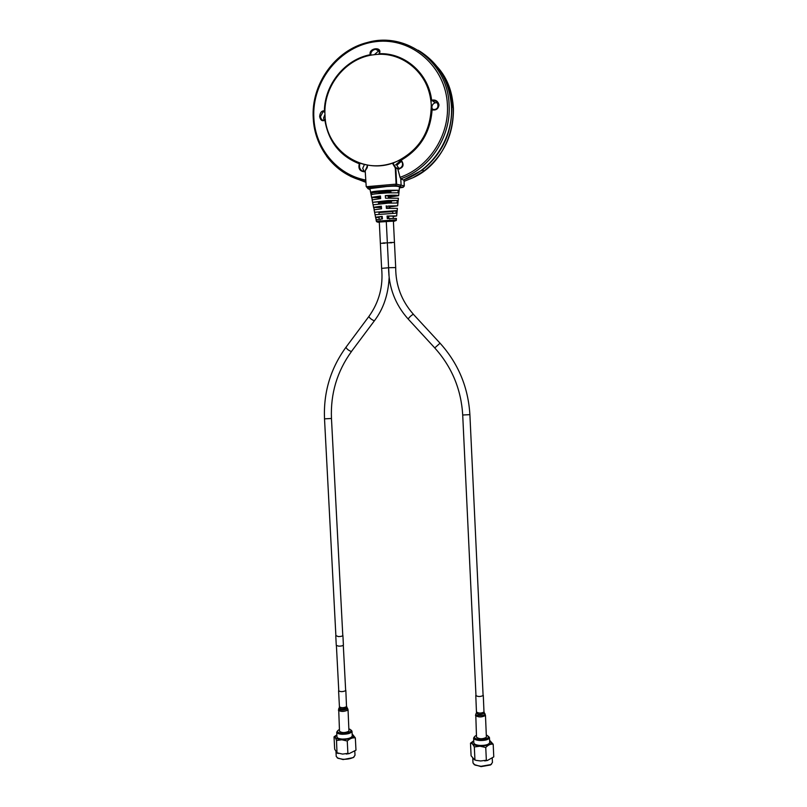 <?xml version="1.0" encoding="UTF-8"?>
<svg xmlns="http://www.w3.org/2000/svg" width="807" height="807" viewBox="0 0 807 807"><rect width="100%" height="100%" fill="white"/><g stroke="black" fill="none" stroke-linecap="round" stroke-linejoin="round"><path stroke-width="1.21" d="M325.009 115.381C325.746 151.464 364.794 176.804 397.215 161.249C419.701 149.749 431.049 131.006 431.261 105.011C430.444 74.758 402.945 50.7 374.478 54.684C346.082 57.408 322.911 86.309 325.009 115.381M357.753 162.409C370.786 167.301 383.95 166.918 397.246 161.259C419.731 149.769 431.079 131.027 431.291 105.031C430.171 88.488 423.504 75.182 411.298 65.115M396.499 181.605L395.965 181.706M396.903 165.193L401.573 161.138M372.289 199.662L371.603 197.332L380.45 196.01L380.672 198.572L372.118 199.894M371.886 197.554L372.34 199.642M380.601 197.735L371.936 197.564M380.49 196.535C377.293 196.918 377.313 197.14 380.551 197.19M378.473 202.254L391.334 201.387M391.365 201.851L379.441 202.708M385.302 195.637L387.743 195.445C393.846 195.042 397.478 195.123 398.638 195.687L389.7 197.049L388.369 196.615L389.499 196.545C393.332 196.01 392.737 195.819 387.703 195.97L385.302 195.637L385.524 198.189L398.386 198.219L397.891 203.293M379.502 203.798L379.421 202.184M374.236 209.649L373.58 207.278L381.338 206.219L381.56 208.771L374.095 209.82M373.802 207.449L374.277 209.628M381.449 207.53L373.863 207.46M381.368 206.562L381.186 206.572C377.696 206.965 377.777 207.167 381.418 207.177M378.967 212.251L396.197 210.98M392.767 211.636L378.987 212.564M396.893 213.441L397.145 210.909M392.747 211.232L392.838 213.139M381.812 218.979L381.691 216.619L379.058 217.022L379.159 219.181M381.721 217.174L382.286 217.154M376.173 219.625L375.558 217.224L382.215 216.397L382.437 218.929L376.062 219.746M375.729 217.345L376.223 219.605M379.078 217.487L375.78 217.355M382.236 216.579L381.691 216.619M390.013 242.483L394.462 242.453L390.013 242.483M388.591 267.712L395.702 267.571L393.402 221.168L386.291 221.532L388.591 267.712C388.681 287.413 395.208 304.521 408.171 319.027L408.271 319.148M391.788 242.796L387.35 242.816M383.002 242.947L387.36 242.877L383.002 242.947M386.301 221.612L379.3 222.036L381.62 268.358L388.581 267.753M384.818 243.26L380.369 243.29M376.344 221.168L396.277 219.918C396.933 220.735 394.895 221.088 390.154 220.987L390.195 221.007C395.067 220.805 396.136 220.926 393.413 221.38M388.823 218.465L388.702 216.105L387.067 216.034L396.661 215.933L393.18 216.548M393.261 218.243L393.16 216.155L388.702 216.105M396.277 219.907L396.419 218.465L387.279 218.576L387.067 216.034M387.663 216.195L387.774 218.546M396.227 210.647L395.975 213.189L375.073 214.733L374.569 212.251L396.227 210.647L374.569 212.251L374.075 209.77M378.957 211.928L379.058 214.077M388.944 208.216L388.863 206.632L389.993 206.562C393.826 206.057 393.231 205.886 388.207 206.037L397.649 205.815L389.821 206.905L389.842 208.156M396.661 215.933L397.397 208.347L386.402 208.398L386.19 205.856M387.158 206.138L387.269 208.337M388.863 206.632L389.821 206.905M397.226 200.459L372.592 202.305L388.177 200.56L397.226 200.459L396.973 203.011L388.399 203.112L373.086 204.827L372.592 202.345M378.453 201.901L378.554 203.868M391.415 202.94L391.314 200.913M389.7 197.049L389.71 197.886M388.429 197.967L388.369 196.615M371.119 194.921L370.615 192.348C372.33 191.178 382.447 190.785 387.299 190.321L398.204 190.26L397.962 192.812L387.521 192.883C382.589 193.347 372.642 193.741 371.109 194.84L371.603 197.332M398.204 190.26L370.635 192.439M390.911 192.681L390.82 190.845M398.638 195.687L399.495 186.82C398.063 186.114 393.887 186.003 386.967 186.478L369.868 188.616L370.615 192.348M390.87 192.026L378.957 192.893M430.888 100.461L431.634 100.209C435.508 99.443 437.959 101.016 438.998 104.95C438.342 108.915 436.042 110.549 432.088 109.843L431.321 109.651M370.968 55.209L370.796 53.666C371.23 51.366 372.834 49.883 375.608 49.247C378.251 49.328 379.502 50.488 379.351 52.727L379.129 54.362M379.209 51.275L375.608 49.247C378.927 49.338 380.057 50.881 378.997 53.857M378.281 51.255L374.367 54.694M370.393 55.3L370.231 54.715C368.234 47.865 382.821 46.16 379.361 53.706C404.953 52.697 428.537 73.447 431.634 100.209L432.259 100.663C435.528 100.361 437.555 101.833 438.342 105.092C438.181 107.513 436.96 108.985 434.65 109.52L431.342 109.157M325.372 119.547L324.575 120.021C322.427 120.747 321.075 119.597 320.49 116.581L323.183 111.527L324.636 111.346L324.394 110.791C324.747 84.442 344.922 59.425 370.231 54.715L370.847 54.846M365.662 180.032C337.084 174.726 315.103 148.095 313.862 117.883C311.673 81.285 340.332 45.485 376.143 41.601C411.913 37.162 445.908 66.87 447.421 104.89C449.297 136.222 428.497 167.543 400.05 177.318L400.786 178.791L403.339 180.011C432.239 170.085 453.373 138.31 451.466 106.484C449.539 81.487 438.433 62.724 418.147 50.226M325.423 119.89L324.878 120.193C322.205 121.504 320.46 120.304 319.653 116.581C320.056 112.617 321.64 110.69 324.394 110.791L324.949 110.892M365.218 171.165C362.313 171.609 360.406 170.267 359.519 167.13L359.69 163.115M370.05 189.524L368.103 188.777L366.217 186.538L365.248 171.82C360.013 171.619 358.036 168.925 359.317 163.76C339.969 156.094 328.489 141.568 324.878 120.193L324.565 120.021M359.902 163.871L360.305 163.327M364.441 164.487L362.706 168.34L364.139 171.377M324.928 112.385L323.183 111.527L324.575 111.316M324.969 114.443L323.557 118.024L324.222 120.152M365.248 171.82L365.278 172.345M404.025 180.435L404.226 186.114M396.57 182.997L396.035 183.118M366.378 186.71L396.086 184.137L395.955 185.56L403.137 187.335L399.394 187.91M402.804 187.123L403.954 185.781L396.388 184.208M348.17 175.018L365.773 182.2M419.67 51.134C439.24 63.743 449.943 82.264 451.779 106.675C452.142 132.862 442.256 154.026 422.122 170.166L403.671 179.89M365.732 181.373C336.731 175.835 314.508 148.781 313.247 118.185C310.947 84.422 335.056 50.185 367.659 42.418C406.345 31.261 448.188 62.795 449.126 105.102C451.042 137.029 429.788 168.915 400.786 178.791L401.089 184.864L399.949 186.235M400.05 177.318L397.74 168.724L395.823 167.957L396.62 184.127M400.655 159.594L402.592 163.468C402.461 166.292 401.725 167.836 400.403 168.078L397.558 168.33L395.652 167.563L393.463 163.962L393.574 162.711M432.068 109.409L432.088 109.843C430.434 132.318 420.144 149.093 401.22 160.169C404.509 164.991 403.369 167.967 397.79 169.097M400.343 159.766L400.867 160.361M401.17 160.654L399.606 161.007L396.903 165.445L399.294 169.117M392.898 162.953L392.848 163.942L395.289 167.967L395.652 167.563M437.515 102.761L435.195 102.782C433.026 103.589 431.916 105.162 431.866 107.513L432.764 109.994M430.968 101.107L431.654 100.794M395.289 167.967L396.086 184.137M367.437 187.849L395.955 185.56M366.207 186.548L365.208 170.943M365.773 182.291L350.672 176.44M437.394 66.951C447.169 78.703 452.505 92.502 453.413 108.34C453.766 134.113 444.032 154.944 424.21 170.822L413.154 177.641L404.095 181.343M437.394 66.961C447.169 78.703 452.505 92.502 453.413 108.34M395.601 164.88L400.958 160.442M378.987 193.559L378.917 192.177L371.623 192.752L371.956 194.437M378.917 192.177L390.84 191.37M389.035 275.621L388.702 268.913M395.702 267.571L395.702 267.571C395.652 285.244 401.533 300.799 413.355 314.246C411.156 315.456 409.442 317.06 408.171 319.027L434.832 347.999M476.423 735.399L475.384 735.873C473.245 737.739 474.859 738.96 480.215 739.535C487.539 739.182 489.91 737.84 487.337 735.51L486.409 735.157M488.467 736.347L489.456 737.568C488.891 739.525 485.784 740.513 480.115 740.533C476.191 740.261 474.032 739.424 473.618 738.042L474.486 736.68M473.85 742.833L473.85 742.934C474.264 744.336 476.433 745.184 480.357 745.466C486.016 745.446 489.123 744.447 489.688 742.46L489.466 737.669M489.587 740.271L493.188 744.236C490.656 743.802 488.185 744.891 485.753 747.494L479.983 746.203L474.324 746.959C472.973 744.195 471.692 742.944 470.501 743.186L473.749 740.765M474.617 759.881L476.251 760.386L474.617 759.881L471.096 755.786L470.501 743.186M474.93 759.669L474.324 746.959M476.251 760.386L480.679 760.971L486.349 760.234L485.753 747.494M486.349 760.234L487.388 760.497L493.773 756.885L493.188 744.236M472.993 762.918L474.99 765.056L480.982 766.307L490.848 764.602L492.441 762.484L492.25 758.469M491.544 764.128L490.454 764.996L481.093 766.62L474.032 764.511M339.414 729.589L338.355 730.113C336.428 731.798 337.75 732.867 342.329 733.331C349.764 732.907 352.336 731.576 350.046 729.316L349.048 728.983M351.075 730.053L352.003 731.162C351.287 733.18 347.999 734.229 342.158 734.289C338.829 734.067 337.023 733.371 336.711 732.201L337.518 730.9M336.963 736.872L336.963 736.952C337.265 738.143 339.081 738.839 342.4 739.071C348.251 739 351.529 737.951 352.255 735.903L352.003 731.243M352.145 733.856L355.342 737.901C352.598 737.477 349.895 738.516 347.252 741.018L341.825 739.777L336.519 740.513C335.611 737.891 334.784 736.68 334.037 736.892L334.673 749.128L337.003 753.042L336.519 740.513M334.159 736.71L336.852 734.874M337.165 752.84L342.582 754.091L347.898 753.365L347.252 741.018M347.898 753.365L349.128 753.627L355.978 750.167L355.342 737.901M336.237 756.431L338.032 758.308L342.925 759.276C347.373 759.387 350.924 758.711 353.577 757.228L355.009 755.241L354.808 751.388M354.192 756.774L353.194 757.632L343.086 759.569L337.205 757.864M338.748 690.399L338.587 690.772C340.443 691.952 342.804 691.912 345.678 690.651L345.628 689.975M339.505 731.233L339.505 731.283C341.986 733.038 345.134 732.998 348.947 731.152L348.039 709.615M336.277 645.398L338.799 646.175C341.522 646.125 343.056 645.721 343.399 644.964L342.935 635.926M335.883 635.603L338.304 636.582C341.018 636.531 342.551 636.138 342.904 635.412L342.773 635.19M475.959 695.089L475.787 695.483C477.895 696.834 480.367 696.844 483.201 695.513L483.08 694.898M476.513 737.144L476.513 737.205C479.328 739.212 482.626 739.252 486.389 737.316L485.471 715.234M379.32 222.308C376.788 222.218 377.192 222.026 380.521 221.713L390.195 221.007M380.147 220.563L380.521 221.713M389.831 219.857L390.154 220.987L380.48 221.683C377.757 222.258 376.385 222.066 376.334 221.128M382.548 201.457L382.558 202.103M365.42 170.67L367.589 165.122M367.185 165.052L367.377 166.181L365.359 170.257C367.266 168.239 367.871 166.504 367.165 165.052M365.732 181.424C349.582 177.923 336.519 169.49 326.553 156.134M404.025 180.344L404.297 185.993L403.127 187.325L404.317 186.003L404.055 180.385M396.519 182.13L395.995 182.231M449.933 93.441L452.283 107.19M441.631 73.114C448.581 83.545 452.434 95.206 453.191 108.118M469.835 414.647L462.714 415.01M483.111 695.634L469.896 414.707C468.231 387.279 458.285 363.453 440.057 343.197L434.751 347.908C451.849 366.963 461.17 389.327 462.714 415.03L475.989 695.816M439.966 343.106L413.325 314.246M351.559 351.398L351.459 351.539C337.094 371.381 330.436 393.695 331.465 418.47L324.515 418.853L335.904 636.087M374.468 320.702L351.388 351.559C348.503 350.409 346.697 348.967 345.981 347.242C330.547 368.496 323.395 392.363 324.515 418.853M389.135 277.568C388.268 294.646 383.345 309.061 374.377 320.813L374.317 320.833C371.482 319.562 369.667 318.129 368.86 316.505C379.119 302.232 383.375 286.182 381.62 268.358M473.759 740.907C470.451 743.509 472.539 745.244 480.024 746.102C490.041 745.607 493.238 743.751 489.597 740.544M336.862 735.046C333.755 737.437 335.43 738.98 341.896 739.676C352.195 739.061 355.615 737.205 352.155 734.088M346.667 706.347L346.889 707.89C342.975 709.414 340.443 709.333 339.313 707.618L339.434 706.791C341.29 708.032 343.651 707.991 346.516 706.68L345.83 690.318M339.182 707.88L338.829 708.556C340.12 710.513 343.005 710.614 347.474 708.859L347.04 707.426M338.395 710.17L338.405 710.21C340.877 711.875 344.024 711.824 347.847 710.069L347.635 708.304M475.484 715.426L475.484 715.486C478.299 717.383 481.597 717.413 485.37 715.557L485.057 713.852M475.858 713.872C474.375 715.809 483.998 716.283 484.987 714.316L484.442 712.944M476.382 712.914C477.966 714.75 480.629 714.881 484.371 713.307L484.059 711.824M476.564 711.956L476.564 712.006C478.682 713.418 481.154 713.438 483.988 712.056L483.282 695.281M397.649 205.815L398.073 201.498M400.403 168.078C403.197 165.728 403.359 163.165 400.897 160.381M399.606 161.007L398.688 160.593M435.195 102.782L432.259 100.663C439.099 98.989 439.563 110.388 434.65 109.52L434.65 109.52M413.154 177.641C453.181 159.594 466.809 99.574 437.545 67.152M424.21 170.822L422.122 170.166M376.344 221.128L376.052 219.706M374.63 212.534L375.558 217.224M373.086 204.796L373.58 207.278M372.592 202.305L372.098 199.813M336.408 645.65L338.789 691.085M331.465 418.48L342.793 635.674M343.298 645.237L345.668 690.661M368.769 316.626L345.981 347.242M473.85 742.934L473.618 738.042M487.388 760.497L484.684 760.91M473.003 763.049L472.781 758.449M336.963 736.952L336.711 732.201M349.128 753.627L346.253 754.041M338.284 753.486L337.003 753.042M336.237 756.532L336.005 752.013M339.434 706.791L338.587 690.772M339.505 731.283L338.678 708.818M335.773 635.866L336.277 645.429M475.757 714.084L476.513 737.205M476.483 712.702L475.787 695.483"/></g></svg>
